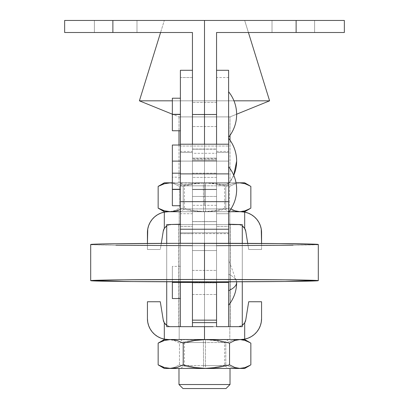 <?xml version="1.0" encoding="UTF-8"?>
<svg xmlns="http://www.w3.org/2000/svg" width="409" height="409" viewBox="0 0 409 409"><rect width="100%" height="100%" fill="white"/><g stroke="black" fill="none" stroke-linecap="round" stroke-linejoin="round"><path stroke-width="0.31" stroke-dasharray="2.04 1.53" d="M192.445 313.718L192.445 161.1L192.445 184.408L180.389 184.408L180.389 326.663L180.389 161.1L172.353 161.1L172.353 189.633L180.389 189.633L172.353 189.633L172.353 205.737L172.353 161.1L180.389 161.1L180.389 177.174L180.389 161.1L192.445 161.1L192.445 294.516L192.445 282.461L216.555 282.461L216.555 270.405L216.555 284.812L216.555 116.897L216.555 205.252L216.555 189.336L192.445 189.336L192.445 201.519L192.445 189.587L216.555 189.587L216.555 201.519L216.555 177.404L216.555 201.514L216.555 177.404L216.555 189.587L192.445 189.587L192.445 177.404L192.445 201.514L192.445 177.404L192.445 189.336L216.555 189.336L216.555 177.404L216.555 189.587L192.445 189.587L192.445 177.404L192.445 189.336L216.555 189.336L216.555 177.404L216.555 199.556L216.555 161.1L192.445 161.1L216.555 161.1L216.555 173.155L216.555 116.897L216.555 282.461L192.445 282.461L216.555 282.461L216.555 313.718M216.555 114.356L192.445 114.356L192.445 126.539L192.445 114.612L216.555 114.612L216.555 102.429L216.555 126.539L216.555 102.429L216.555 114.612L192.445 114.612L192.445 102.429L192.445 126.539L192.445 102.429L192.445 114.356L216.555 114.356M180.389 189.633L180.389 173.186L180.389 189.633M180.389 114.653L180.389 98.211L180.389 114.653L172.353 114.653L180.389 114.653M172.353 130.757L172.353 98.211L172.353 130.757M228.611 166.729L228.611 212.194L228.611 166.729C233.887 173.39 236.566 180.967 236.647 189.459L236.647 189.428M228.611 91.754L228.611 137.214L228.611 91.754C233.887 98.411 236.566 105.987 236.647 114.484L236.647 114.454M216.555 144.213L216.555 233.662L216.555 152.506L228.611 152.506L228.611 213.718L216.555 213.718L216.555 114.847M192.445 114.847L192.445 233.662L192.445 226.417L180.389 226.417L180.389 213.718L192.445 213.718L192.445 233.667L192.445 144.213M180.389 151.437L180.389 144.213L180.389 151.437L192.445 151.437L192.445 70.282L192.445 77.531L180.389 77.531L180.389 233.662L180.389 151.437L192.445 151.437L192.445 226.417L180.389 226.417L180.389 151.437M180.389 70.282L180.389 77.531L180.389 70.282M192.445 152.506L192.445 213.718L180.389 213.718L180.389 152.506L192.445 152.506L192.445 77.531L180.389 77.531L180.389 152.506L192.445 152.506M228.611 77.531L228.611 70.282L228.611 77.531L216.555 77.531L216.555 151.437L228.611 151.437L228.611 233.662L228.611 77.531L216.555 77.531L216.555 152.506L228.611 152.506L228.611 77.531M90.696 244.485A113.804 1.186 180 0 0 180.389 245.645L180.389 232.818L180.389 233.631L228.611 233.631L228.611 232.818L180.389 232.818L228.611 232.818L228.611 245.676L180.389 245.676L228.611 245.676L228.611 144.213L228.611 151.437L228.611 144.213L180.389 144.213L180.389 233.631L228.611 233.631L228.611 146.033L180.389 146.033L228.611 146.033L228.611 144.213L180.389 144.213L180.389 245.645A113.804 1.186 180 0 0 204.5 245.671A113.804 1.186 180 0 0 228.611 245.645A113.804 1.186 180 0 0 318.304 244.485M216.555 151.437L228.611 151.437L228.611 226.417L216.555 226.417L216.555 151.437M216.555 226.417L216.555 213.718L228.611 213.718L228.611 233.667L228.611 226.417L216.555 226.417M180.389 282.461L180.389 266.387L180.389 282.461L180.389 266.387L180.389 282.461L172.353 282.461L180.389 282.461M172.353 298.534L172.353 266.387L172.353 298.534M233.754 175.282L228.611 183.83L228.611 138.365L228.611 281.811L228.611 116.897L228.611 326.663L228.611 184.408L216.555 184.408L216.555 161.1L228.611 161.1L228.611 138.804L228.611 183.83A36.166 36.166 0 0 0 233.754 175.282M236.647 282.461C236.566 279.388 233.887 276.648 228.611 274.234L228.611 259.725L236.642 281.791M228.611 274.234L228.611 305.191L228.611 274.234A36.166 13.083 180 0 1 236.601 281.791M213.13 326.663L237.839 326.663L239.832 326.413L242.276 325.329L239.832 326.413L237.839 326.663L204.5 326.663L242.276 326.663L242.276 224.592L175.814 224.592L192.445 224.582L192.445 184.408L180.389 184.408L180.389 161.1L180.389 281.811L180.389 152.475L180.389 161.1L192.445 161.1L192.445 158.748L192.445 163.452L192.445 152.475L192.445 224.582L178.779 224.592L230.221 224.592L230.221 326.663L204.5 326.663L204.5 224.592L204.5 326.663L166.724 326.663L166.724 224.592L242.276 224.592L242.276 326.663L204.5 326.663L204.5 224.592L204.5 326.663L178.779 326.663L192.445 326.663L192.445 224.582L192.445 326.663L178.779 326.663L178.779 224.592L178.779 326.663L178.779 224.592L178.779 326.663L230.221 326.663L230.221 224.592L230.221 326.663L230.221 224.592L216.555 224.582L216.555 326.663L230.221 326.663L216.555 326.663L216.555 161.1L228.611 161.1L228.611 184.408L216.555 184.408L216.555 224.582L233.186 224.592L166.724 224.592L166.724 326.663L204.5 326.663L171.161 326.663L169.168 326.413L166.724 325.329L169.162 326.413L171.161 326.663L237.839 326.663L192.445 326.663M216.555 284.812L216.555 294.516L216.555 284.812M216.555 163.452L216.555 173.155L216.555 161.1L228.611 161.1L180.389 161.1L192.445 161.1L192.445 116.897L192.445 161.1L192.445 149.045L192.445 161.1L216.555 161.1L216.555 149.045L216.555 161.1L216.555 149.045L216.555 161.1L204.5 161.1L216.555 161.1L216.555 32.505L296.121 32.505L296.121 20.45L204.5 20.45L204.5 161.1L204.5 149.045L204.5 161.1L192.445 161.1L192.445 173.155L192.445 161.1L204.5 161.1L204.5 173.155L204.5 161.1L216.555 161.1L216.555 149.045L216.555 163.452M242.276 243.365L242.276 281.77L242.276 243.365M166.724 243.365L166.724 281.77L166.724 243.365M180.389 152.475L180.389 116.897L180.389 152.475M180.389 164.234L180.389 177.174L180.389 164.234M180.389 157.966L180.389 145.026L180.389 157.966M192.445 152.475L192.445 117.746L192.445 152.475M192.445 282.461L192.445 294.516L192.445 270.405L192.445 282.461L192.445 270.405L192.445 282.461L216.555 282.461M192.445 163.452L192.445 116.897L192.445 149.188L216.555 149.188L216.555 116.897L216.555 205.303L216.555 196.463L204.5 196.463L204.5 116.897L204.5 149.188L216.555 149.188L216.555 116.897L204.5 116.897L216.555 116.897L204.5 116.897L216.555 116.897L216.555 196.463L204.5 196.463L204.5 161.1L216.555 161.1L216.555 32.505L296.121 32.505L296.121 20.45L344.347 20.45L344.347 32.505L296.121 32.505L344.347 32.505L344.347 20.45L112.879 20.45L112.879 32.505L192.445 32.505L192.445 163.452M228.611 161.1L228.611 116.897L228.611 161.1M180.389 161.1L180.389 116.897L180.389 161.1M172.353 161.1L172.353 145.026L172.353 161.1M172.353 175.952L172.353 177.174L172.353 175.952M216.555 114.484L216.555 102.429L216.555 114.484L204.5 114.484L216.555 114.484L216.555 102.429L216.555 126.539L216.555 114.484L204.5 114.484L204.5 102.429L204.5 114.484L192.445 114.484L192.445 126.539L192.445 114.484L204.5 114.484L204.5 126.539L204.5 114.484L192.445 114.484L192.445 102.429L192.445 126.539L192.445 114.484L204.5 114.484L204.5 102.429L204.5 114.484L216.555 114.484L216.555 126.539L216.555 114.484M94.392 32.505L136.989 32.505L136.989 20.45L94.392 20.45L94.392 32.505L136.989 32.505L136.989 20.45L94.392 20.45L94.392 32.505L136.989 32.505L94.392 32.505L136.989 32.505L94.392 32.505L94.392 20.45L136.989 20.45L94.801 20.45L136.989 20.45L136.989 32.505L94.392 32.505L94.392 20.45L136.989 20.45L136.989 32.505L94.392 32.505M314.608 32.505L272.011 32.505L272.011 20.45L314.608 20.45L314.608 32.505L272.011 32.505L272.011 20.45L314.608 20.45L314.608 32.505L312.987 32.505L314.608 32.505L314.608 20.45L272.011 20.45L314.608 20.45L272.011 20.45L314.608 20.45L272.011 20.45L272.011 32.505L314.608 32.505L314.608 20.45L272.011 20.45L272.011 32.505L314.608 32.505M204.5 144.213L204.5 158.687L204.5 144.213M204.5 116.897L192.445 116.897L192.445 149.188L204.5 149.188L204.5 116.897L192.445 116.897L204.5 116.897L204.5 196.463L192.445 196.463L192.445 116.897L204.5 116.897M192.445 161.1L204.5 161.1L204.5 205.303L204.5 196.463L192.445 196.463L192.445 161.1L204.5 161.1L204.5 20.45L164.316 20.45L160.579 32.505L164.316 20.45L212.337 20.45L112.879 20.45L112.879 32.505L64.653 32.505L64.653 20.45L112.879 20.45L64.653 20.45L64.653 32.505L192.445 32.505L192.445 161.1L204.5 161.1L192.445 161.1L192.445 149.045L192.445 161.1M204.5 161.1L204.5 149.045L204.5 161.1L216.555 161.1L204.5 161.1L204.5 173.155L204.5 161.1M216.555 161.1L216.555 173.155L216.555 161.1M192.445 114.484L192.445 102.429L192.445 114.484M204.5 114.484L204.5 126.539L204.5 114.484M230.016 368.458L178.984 368.458L230.016 368.458M178.984 224.592L178.984 326.663L230.016 326.663L230.016 224.592L178.984 224.592L204.5 224.592L204.5 211.734L168.334 211.734L240.666 211.734L204.5 211.734L204.5 224.592L237.839 224.592L239.832 224.843L242.276 225.926L239.838 224.843L237.839 224.592L171.161 224.592L230.016 224.592L178.984 224.592L230.016 224.592L230.016 326.663L178.984 326.663L229.526 326.663L178.984 326.663L178.984 224.592M178.984 116.897L178.984 130.757L178.984 116.897L230.016 116.897L178.984 116.897L172.353 114.203L178.984 116.897L230.016 116.897L236.647 114.203L230.016 116.897L178.984 116.897M178.984 145.026L178.984 182.797L230.016 182.797L230.016 140.226L230.016 182.797L178.984 182.797L229.526 182.797L178.984 182.797L178.984 145.026M230.016 135.359L230.016 116.897L230.016 135.359M233.968 100.824L172.353 100.824L233.968 100.824M248.421 32.505L244.684 20.45L164.316 20.45L244.684 20.45L212.337 20.45L244.684 20.45L248.421 32.505M166.724 225.926L169.168 224.843L171.161 224.592L195.87 224.592L171.161 224.592L167.296 225.584L171.161 224.592L167.296 225.584L165.65 226.78L164.316 228.416L164.316 212.123A20.895 20.895 0 0 0 147.434 232.629L147.434 249.505L160.297 249.505L163.227 231.351L160.297 249.505L147.434 249.505L147.434 243.457L147.434 249.505L160.297 249.505L147.434 249.505L147.434 232.629M244.643 368.458L238.324 368.458L244.654 367.492L250.85 364.869L244.654 367.492L238.324 368.458L231.99 367.486L225.799 364.869L225.799 343.115L231.99 340.493L238.324 339.521L164.316 339.521L169.658 339.547L174.178 340.493L179.449 343.115L179.449 364.869L174.178 367.492L168.799 368.458L163.411 367.486L168.799 368.458L164.357 368.458M163.411 340.493L168.799 339.521L202.624 339.521L214.301 340.487L225.799 343.115L225.799 364.869L214.301 367.497L202.624 368.458L190.86 367.481L179.449 364.869L179.449 343.115L190.86 340.498L202.624 339.521L190.86 340.498L179.449 343.115L174.178 340.493L168.799 339.521L163.411 340.493L159.27 342.435M238.324 339.521L244.654 340.493L250.85 343.115L244.654 340.493L239.342 339.547L235.139 339.772L231.99 340.493L225.799 343.115L214.301 340.487L202.624 339.521L238.324 339.521L168.334 339.521L238.324 339.521M244.684 368.458L202.624 368.458L214.301 367.497L225.799 364.869L231.99 367.486L238.324 368.458L164.316 368.458M159.27 365.544L163.411 367.486M168.799 368.458L174.178 367.492L179.449 364.869L190.86 367.481L202.624 368.458L170.676 368.458M248.703 301.75L245.773 319.904L248.703 301.75L261.566 301.75L248.703 301.75M261.566 318.626L261.566 301.75L261.566 318.626A20.895 20.895 0 0 1 244.684 339.133L240.666 339.521L244.684 339.133L244.684 322.839L244.684 339.133L248.14 338.141M148.661 325.682L147.746 322.205L147.434 318.626A20.895 20.895 0 0 0 164.316 339.133L168.334 339.521L164.316 339.133L164.316 322.839L165.64 324.47L169.162 326.413L166.724 325.329M240.666 339.521L168.334 339.521L240.666 339.521M242.276 325.329L244.684 322.839L245.374 321.428M171.161 326.663L169.168 326.413L171.161 326.663M239.832 326.413L237.839 326.663L241.704 325.676L239.832 326.413M243.34 324.485L244.684 322.839M261.254 322.205L260.339 325.682M254.286 334.475L251.371 336.571M160.297 301.75L163.227 319.904L160.297 301.75L147.434 301.75L160.297 301.75M163.626 321.428L164.316 322.839L164.316 339.133L160.86 338.141M157.629 336.571L154.714 334.475L152.199 331.909L150.164 328.948M147.434 318.626L147.434 301.75L147.434 318.626M228.979 211.734L185.809 211.734L228.979 211.734M159.27 208.82L163.411 210.763L168.799 211.734L164.316 212.123L168.334 211.734L240.666 211.734L244.684 212.123L240.666 211.734L168.334 211.734L206.376 211.734L194.618 210.758L183.201 208.145L180.389 209.515L183.201 208.145L183.201 186.392L194.618 183.774L206.376 182.797L218.053 183.764L229.551 186.392L236.131 183.36L229.551 186.392L229.551 208.145L218.053 210.773L206.376 211.734L240.666 211.734L238.324 211.734L244.654 210.768L250.85 208.145L244.654 210.768L239.342 211.709L168.799 211.734L174.178 210.768L179.449 208.145L190.86 210.758L202.624 211.734L214.301 210.773L225.799 208.145L231.99 210.763L238.324 211.734L231.99 210.763L225.799 208.145L214.301 210.773L202.624 211.734L190.86 210.758L179.449 208.145L179.449 186.392L174.178 183.769L169.663 182.823L166.09 183.048L163.411 183.769L159.27 185.712M260.339 225.574L261.254 229.05L261.566 232.629A20.895 20.895 0 0 0 244.684 212.123L244.684 228.416L243.36 226.785L239.838 224.843L242.276 225.926M237.839 224.592L239.832 224.843L237.839 224.592M165.66 226.77L163.626 229.832M147.746 229.05L148.661 225.574M154.714 216.78L157.629 214.684M160.86 213.115L164.316 212.123L164.316 228.416M245.773 231.351L248.703 249.505L247.716 243.386L248.703 249.505L261.566 249.505L261.566 232.629L261.566 249.505L248.703 249.505L245.773 231.351L244.684 228.416L244.684 212.123L248.14 213.115M251.371 214.684L254.286 216.78L256.801 219.352L258.836 222.312M248.703 249.505L261.566 249.505L248.703 249.505M168.334 211.734L164.316 211.734L168.334 211.734M230.937 208.968L229.551 208.145L230.937 208.968M244.684 211.734L240.666 211.734L244.684 211.734M244.643 182.797L238.324 182.797L244.654 183.769L250.85 186.392L244.654 183.769L238.324 182.797L202.624 182.797L238.324 182.797L231.99 183.769L225.799 186.392L214.301 183.764L202.624 182.797L190.86 183.774L179.449 186.392L190.86 183.774L202.624 182.797L168.799 182.797L202.624 182.797L214.301 183.764L225.799 186.392L225.799 208.145L225.799 186.392L231.99 183.769L238.324 182.797L244.684 182.797M236.029 182.797L172.353 182.797L236.029 182.797M177.01 183.769L183.201 186.392L194.618 183.774L206.376 182.797L218.053 183.764L229.551 186.392L229.551 208.145L218.053 210.773L206.376 211.734L194.618 210.758L183.201 208.145L183.201 186.392L177.01 183.769L172.353 182.869L177.01 183.769M163.411 183.769L169.658 182.823L174.178 183.769L179.449 186.392L179.449 208.145L174.178 210.768L169.658 211.709L163.411 210.763M269.603 100.824L139.397 100.824L269.603 100.824M230.016 384.532L178.984 384.532L230.016 384.532M183.002 388.55L225.998 388.55L183.002 388.55M229.817 224.592L179.183 224.592L179.183 211.734L229.817 211.734L229.817 224.592L229.331 224.592L229.817 224.592L229.817 211.734L179.183 211.734L229.331 211.734L179.183 211.734L179.183 224.592L229.817 224.592M203.559 185.819L224.592 185.819L205.441 185.819L205.441 208.917L224.592 208.917L203.559 208.917L203.375 183.002L228.611 183.002L205.625 183.002L205.441 185.819L224.592 185.819L184.408 185.819L205.441 185.819L205.625 183.002L228.611 183.002L203.375 182.797L228.611 182.797L180.389 182.797L205.625 183.002L180.389 183.002L203.375 183.002L203.559 208.917L224.592 208.917L205.441 208.917L205.625 211.734L228.611 211.734L203.375 211.734L203.559 208.917L203.375 211.734L180.389 211.734L205.625 211.734L205.441 208.917L184.408 208.917L205.441 208.917L205.441 185.819L184.408 185.819L203.559 185.819M203.375 211.734L228.585 211.734L203.375 211.734M203.559 342.543L224.592 342.543L205.441 342.543L205.441 365.641L224.592 365.641L203.559 365.641L203.375 339.726L228.611 339.726L205.625 339.726L205.441 342.543L224.592 342.543L184.408 342.543L205.441 342.543L205.625 339.726L228.611 339.726L203.375 339.521L228.611 339.521L179.183 339.521L179.183 326.663L229.817 326.663L229.817 339.521L179.183 339.521L229.331 339.521L180.389 339.521L205.625 339.726L180.389 339.726L203.375 339.726L203.559 365.641L224.592 365.641L205.441 365.641L205.625 368.453L228.611 368.458L203.375 368.458L203.559 365.641L203.375 368.458L228.585 368.458L180.389 368.458L205.625 368.458L205.441 365.641L184.408 365.641L205.441 365.641L205.441 342.543L184.408 342.543L203.559 342.543M229.817 326.663L179.183 326.663L229.817 326.663L179.183 326.663L179.183 339.521L229.817 339.521L229.331 339.521L229.817 339.521L229.817 326.663M216.555 282.322L216.555 270.39L216.555 282.573L192.445 282.573L192.445 270.39L192.445 282.322L216.555 282.322L216.555 294.5L216.555 282.322L192.445 282.322L192.445 270.39L192.445 294.506L192.445 282.573L216.555 282.573L216.555 294.506L216.555 282.322M216.555 153.309L216.555 322.635L216.555 282.864L192.445 282.864L192.445 322.635L192.445 250.553L216.555 250.553L216.555 282.864L192.445 282.864L192.445 250.553L216.555 250.553L216.555 160.757L192.445 160.757L192.445 250.553L192.445 153.293L192.445 159.668L216.555 159.668L216.555 153.293L216.555 160.757L192.445 160.757L192.445 153.309L192.445 159.668L216.555 159.668L216.555 158.089L216.555 221.576L192.445 221.576L192.445 158.089L216.555 158.089L192.445 158.089L192.445 221.576L216.555 221.576L216.555 281.832L216.555 221.647L192.445 221.647L216.555 221.647L216.555 153.309L192.445 153.293M204.5 281.837L204.5 245.671L204.5 281.837M92.327 244.684L115.911 245.231M293.089 245.231L316.673 244.684M192.373 245.666L216.627 245.666M228.611 184.183L228.611 198.334M180.389 184.183L180.389 198.334M192.445 281.832L192.445 221.576L192.445 281.832M192.445 189.587L192.445 177.404L192.445 189.587L216.555 189.587L216.555 201.519L216.555 189.336L192.445 189.336L192.445 201.519L192.445 189.587M216.555 201.519L192.445 201.519L216.555 201.519M216.555 126.539L192.445 126.539L216.555 126.539M192.445 233.667L180.389 233.667M216.555 233.667L228.611 233.667M216.555 102.429L192.445 102.429L216.555 102.429M216.555 177.404L192.445 177.404L216.555 177.404M180.389 177.174L172.353 177.174M192.445 173.155L216.555 173.155L192.445 173.155M192.445 294.516L216.555 294.516L192.445 294.506M228.611 116.897L216.555 116.897M192.445 116.897L180.389 116.897M192.445 270.405L216.555 270.405L192.445 270.39M192.445 149.045L216.555 149.045L192.445 149.045M180.389 266.387L172.353 266.387M216.555 158.687L192.445 158.687M216.555 205.303L192.445 205.303M228.611 182.797L224.592 185.819L224.592 208.917L228.611 211.734M180.389 182.797L184.408 185.819L184.408 208.917L180.389 211.734M228.611 339.521L224.592 342.543L224.592 365.641L225.16 366.04M225.165 366.045L228.611 368.458M180.389 339.521L184.408 342.773M184.408 342.543L184.408 365.641L180.389 368.458M184.408 365.211L184.408 365.641"/><path stroke-width="0.61" d="M180.389 189.29L172.353 189.29L172.353 205.737L172.353 189.29L180.389 189.29M180.389 114.316L172.353 114.316L172.353 130.757L172.353 114.316L180.389 114.316M236.647 189.459C236.566 197.956 233.887 205.533 228.611 212.194A36.166 36.166 0 0 0 228.611 166.729C233.887 173.39 236.566 180.967 236.647 189.459C236.566 197.956 233.887 205.533 228.611 212.194M236.647 114.484C236.566 122.981 233.887 130.558 228.611 137.214A36.166 36.166 0 0 0 228.611 91.754C233.887 98.411 236.566 105.987 236.647 114.484C236.566 122.981 233.887 130.558 228.611 137.214M228.611 144.213L180.389 144.213L180.389 70.282L180.389 173.886L228.611 173.886L228.611 70.282L228.611 201.668L180.389 201.668L180.389 173.886L228.611 173.886L228.611 184.183M192.445 144.213L192.445 114.847M216.555 114.847L216.555 144.213M172.353 98.211L172.353 114.316L172.353 98.211L180.389 98.211M172.353 173.186L172.353 189.29L172.353 161.1L180.389 161.1L172.353 161.1L172.353 173.186L180.389 173.186M192.445 282.461L180.389 282.461L180.389 326.663L192.445 326.663L192.445 282.461L180.389 282.461L180.389 281.811L180.389 282.461L172.353 282.461L172.353 298.534L172.353 282.461L180.389 282.461L180.389 326.663L166.724 326.663L166.724 281.77L166.724 326.663L192.445 326.663L192.445 313.718M236.647 161.1L233.754 175.282A36.166 36.166 0 0 0 228.611 138.365C233.887 145.026 236.566 152.603 236.647 161.1M228.611 290.681C233.887 288.273 236.566 285.533 236.647 282.461A36.166 13.083 180 0 1 228.611 290.681M216.555 313.718L216.555 326.663L228.611 326.663L228.611 282.461L216.555 282.461L216.555 326.663L242.276 326.663L228.611 326.663L228.611 281.811L228.611 282.461L216.555 282.461M233.186 224.592L242.276 224.592L242.276 243.365L242.276 224.592L228.611 224.229L233.186 224.592M242.276 281.77L242.276 326.663L242.276 281.77M166.724 224.592L166.724 243.365L166.724 224.592L180.389 224.229L166.724 224.592M236.601 281.791A36.166 13.083 180 0 1 236.647 282.461L236.642 281.791M172.353 145.026L172.353 161.1L172.353 145.026L180.389 145.026M172.353 281.791L172.353 282.461L172.353 281.791M216.555 32.505L216.555 114.484L204.5 114.484L204.5 144.213L204.5 20.45L296.121 20.45L64.653 20.45L64.653 32.505L112.879 32.505L112.879 20.45L204.5 20.45L204.5 114.484L192.445 114.484L192.445 32.505L112.879 32.505L112.879 20.45L64.653 20.45L64.653 32.505L192.445 32.505L192.445 114.484L216.555 114.484L216.555 32.505L296.121 32.505L216.555 32.505M344.347 20.45L296.121 20.45L296.121 32.505L344.347 32.505L344.347 20.45L296.121 20.45L296.121 32.505L344.347 32.505L344.347 20.45M178.984 384.532L183.002 388.55L225.998 388.55L230.016 384.532L178.984 384.532L230.016 384.532L230.016 368.458L230.016 384.532L225.998 388.55L183.002 388.55L178.984 384.532L178.984 368.458L178.984 384.532M163.411 367.486L158.15 364.869L164.346 367.492L170.676 368.458L177.01 367.486L183.201 364.869L183.201 343.115L194.618 340.498L206.376 339.521L218.053 340.487L229.551 343.115L229.551 364.869L218.053 367.497L206.376 368.458L194.618 367.481L183.201 364.869L183.201 343.115L177.01 340.493L170.676 339.521L164.346 340.493L158.15 343.115L163.411 340.493M178.984 130.757L178.984 145.026L178.984 130.757M230.016 140.226L230.016 135.359L230.016 140.226M139.397 100.824L172.353 114.203L139.397 100.824L172.353 100.824L139.397 100.824L160.579 32.505L139.397 100.824M269.603 100.824L233.968 100.824L269.603 100.824L248.421 32.505L269.603 100.824L236.647 114.203L269.603 100.824M163.626 229.832L163.227 231.351A8.037 8.037 0 0 1 164.316 228.416A8.037 8.037 0 0 0 163.227 231.351L161.284 243.386L163.227 231.351L164.316 228.416L164.316 212.123L168.334 211.734L180.389 211.734L168.334 211.734L164.316 212.123L164.316 228.416L166.724 225.926L165.66 226.77M165.665 324.495L166.724 325.329L164.316 322.839L164.316 339.133L168.334 339.521L164.316 339.521L204.5 339.521L204.5 326.663L204.5 339.521L240.666 339.521L244.684 339.133L244.684 322.839L242.276 325.329L243.34 324.485M164.357 368.458L170.676 368.458L164.346 367.492L158.15 364.869L158.15 343.115L158.15 364.869L164.316 368.458L240.201 368.458L245.589 367.486L250.85 364.869L250.85 343.115L245.589 340.493L240.201 339.521L234.822 340.493L229.551 343.115L229.551 364.869L234.822 367.492L240.201 368.458L244.643 368.458M164.316 339.521L158.15 343.115L164.346 340.493L170.676 339.521L177.01 340.493L183.201 343.115L194.618 340.498L206.376 339.521L218.053 340.487L229.551 343.115L234.822 340.493L237.496 339.772L240.201 339.521L245.589 340.493L250.85 343.115L250.85 364.869L245.589 367.486L240.201 368.458L244.684 368.458L249.73 365.544M245.374 321.428L245.773 319.904A8.037 8.037 0 0 1 244.684 322.839A8.037 8.037 0 0 0 245.773 319.904L248.703 301.75L261.566 301.75L261.566 318.626A20.895 20.895 0 0 1 244.684 339.133L248.14 338.141L251.371 336.571L254.286 334.475L256.801 331.909L258.836 328.948L260.339 325.682L261.254 322.205L261.566 318.626L261.566 301.75L248.703 301.75L245.773 319.904L244.684 322.839L244.684 339.133L240.666 339.521L244.684 339.521L168.334 339.521L164.316 339.133A20.895 20.895 0 0 1 147.434 318.626L147.434 301.75L147.434 318.626L147.746 322.205L148.661 325.682L150.164 328.948L148.661 325.682M234.822 367.492L229.551 364.869L218.053 367.497L206.376 368.458L240.201 368.458L234.822 367.492M173.861 368.207L170.676 368.458L206.376 368.458L194.618 367.481L183.201 364.869L177.01 367.486L173.861 368.207M170.676 368.458L168.799 368.458M192.445 326.663L213.13 326.663M165.64 324.47L164.316 322.839A8.037 8.037 0 0 1 163.227 319.904A8.037 8.037 0 0 0 164.316 322.839L163.227 319.904L163.626 321.428M166.724 325.329L164.316 322.839L164.316 339.133L160.86 338.141L157.629 336.571L160.86 338.141M244.684 322.839L242.276 325.329M261.566 318.626L261.254 322.205M260.339 325.682L258.836 328.948L256.801 331.909L254.286 334.475M251.371 336.571L248.14 338.141M163.227 319.904L160.297 301.75L147.434 301.75L160.297 301.75L163.227 319.904M150.164 328.948L152.199 331.909L154.714 334.475L157.629 336.571M240.666 211.734L228.979 211.734L240.666 211.734L244.684 212.123L240.666 211.734L244.684 211.734L240.666 211.734M243.335 226.76L242.276 225.926L244.684 228.416L244.684 212.123A20.895 20.895 0 0 1 261.566 232.629L261.566 243.457L261.254 229.05L260.339 225.574L258.836 222.312L260.339 225.574M164.316 212.123L160.86 213.115L157.629 214.684L154.714 216.78L152.199 219.352L150.164 222.312L148.661 225.574L147.746 229.05L147.434 243.457L147.434 232.629A20.895 20.895 0 0 1 164.316 212.123M243.36 226.785L244.684 228.416A8.037 8.037 0 0 1 245.773 231.351A8.037 8.037 0 0 0 244.684 228.416L242.276 225.926M164.316 228.416L166.724 225.926M147.434 232.629L147.746 229.05M148.661 225.574L150.164 222.312L152.199 219.352L154.714 216.78M157.629 214.684L160.86 213.115M248.14 213.115L251.371 214.684L248.14 213.115L244.684 212.123L244.684 228.416L245.773 231.351L247.716 243.386L245.773 231.351M258.836 222.312L256.801 219.352L254.286 216.78L251.371 214.684M164.357 182.797L170.676 182.797L164.346 183.769L158.15 186.392L164.346 183.769L167.491 183.048L172.353 182.797L164.316 182.797L158.15 186.392L158.15 208.145L164.346 210.768L170.676 211.734L177.01 210.763L180.389 209.515L173.861 211.484L170.676 211.734L164.346 210.768L158.15 208.145L164.316 211.734L168.334 211.734L164.316 211.734M234.822 210.768L230.937 208.968L234.822 210.768L240.201 211.734L234.822 210.768M242.91 211.484L240.201 211.734L245.589 210.763L242.91 211.484M250.85 208.145L245.589 210.763L250.85 208.145L250.85 186.392L250.85 208.145M249.73 185.712L244.684 182.797L240.201 182.797L245.589 183.769L250.85 186.392L245.589 183.769L240.201 182.797L236.029 182.797L244.643 182.797M237.496 183.048L240.201 182.797L237.496 183.048M170.676 182.797L172.353 182.869L170.676 182.797M163.411 210.763L158.15 208.145L158.15 186.392L163.411 183.769M316.673 244.684L318.304 244.485A113.804 1.186 180 0 0 228.611 243.324A113.804 1.186 180 0 0 204.5 243.299L204.5 279.465A113.804 1.186 0 0 1 318.304 280.651A113.804 1.186 0 0 1 204.5 281.837A113.804 1.186 0 0 1 90.696 280.651A113.804 1.186 0 0 1 204.5 279.465L204.5 243.299A113.804 1.186 180 0 0 180.389 243.324L115.911 243.738L92.327 244.285L90.696 244.485L92.327 244.684M115.911 245.231L192.373 245.666M216.627 245.666L293.089 245.231M318.304 280.651L318.304 244.485L279.751 243.595L180.389 243.324A113.804 1.186 180 0 0 90.696 244.485L90.696 280.651L91.243 280.768L132.301 281.571L215.655 281.832L284.971 281.489L318.304 280.651L284.971 279.812L204.5 279.465L124.029 279.812L90.696 280.651M180.389 198.334L180.389 243.324L228.611 243.324L180.389 243.294L180.389 229.224L228.611 229.224L228.611 201.668L180.389 201.668L180.389 229.224L228.611 229.224L228.611 243.294L228.611 198.334M180.389 144.213L180.389 184.183M216.555 320.145L192.445 320.145L192.445 281.832L192.445 320.145L216.555 320.145L216.555 281.832L216.555 320.145M180.389 205.737L172.353 205.737M180.389 130.757L172.353 130.757M180.389 70.282L192.445 70.282M228.611 70.282L216.555 70.282M180.389 298.534L172.353 298.534M228.611 305.191C233.887 298.534 236.566 290.957 236.647 282.461M244.684 339.521L249.73 342.435M249.73 208.82L244.684 211.734M192.445 322.635L216.555 322.635"/></g></svg>
